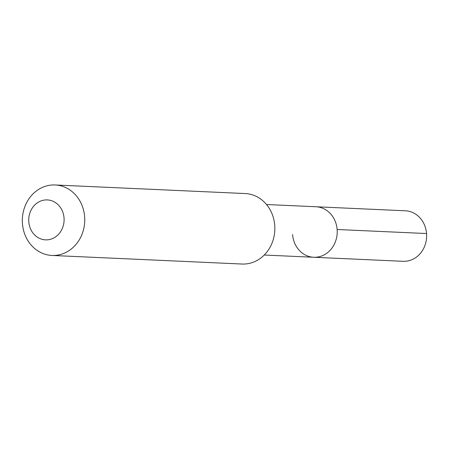 <?xml version="1.0" encoding="UTF-8"?>
<svg xmlns="http://www.w3.org/2000/svg" width="449" height="449" viewBox="0 0 449 449"><rect width="100%" height="100%" fill="white"/><g stroke="black" fill="none" stroke-linecap="round" stroke-linejoin="round"><path stroke-width="0.67" d="M292.574 234.524A25.279 22.36 -87.4 0 0 313.711 257.266A25.279 22.36 -87.4 0 0 337.132 229.495A25.279 22.36 92.6 0 0 315.995 206.759A25.279 22.36 92.6 0 1 337.132 229.495A25.279 22.36 -87.4 0 1 313.711 257.266L403.129 261.307A25.279 22.36 -87.4 0 0 426.55 233.536L337.132 229.495M245.227 193.553A35.275 31.206 92.6 0 1 274.726 225.286A35.275 31.206 -87.4 0 1 242.045 264.034L51.949 255.447A35.275 31.206 -87.4 0 0 84.631 216.699A35.275 31.206 92.6 0 0 55.132 184.966L245.227 193.553M55.132 184.966A35.275 31.206 92.6 0 0 22.45 223.714A35.275 31.206 -87.4 0 0 51.949 255.447M28.798 221.873A19.986 17.679 92.6 0 1 44.855 200.001A19.986 17.679 92.6 0 1 64.033 217.894A19.986 17.679 -87.4 0 1 47.981 239.772A19.986 17.679 -87.4 0 1 28.798 221.873M266.515 204.519L405.408 210.794A25.279 22.36 92.6 0 1 426.55 233.536M264.231 255.032L313.711 257.266"/></g></svg>
